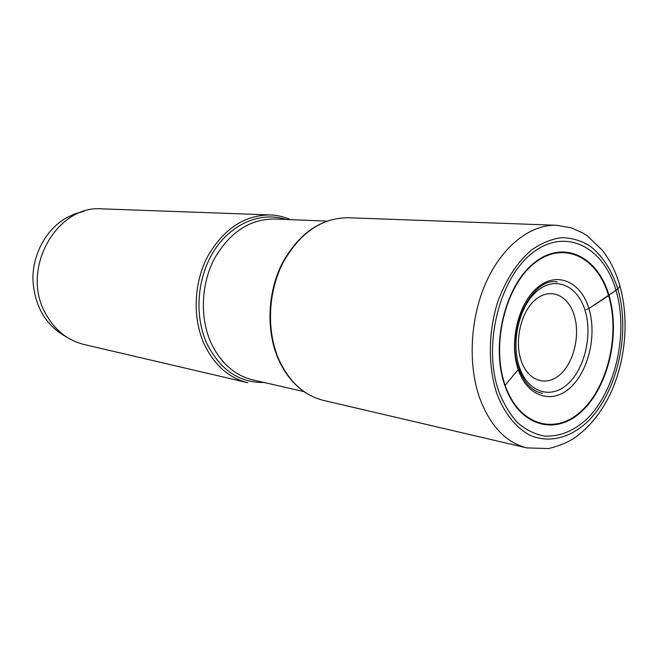 <?xml version="1.0" encoding="UTF-8"?>
<svg xmlns="http://www.w3.org/2000/svg" width="658" height="658" viewBox="0 0 658 658"><rect width="100%" height="100%" fill="white"/><g stroke="black" fill="none" stroke-linecap="round" stroke-linejoin="round"><path stroke-width="0.99" d="M586.072 309.622L588.894 308.52L616.003 290.326C628.834 333.631 615.419 392.168 585.752 420.059C572.699 431.525 558.856 436.863 544.24 436.065C534.798 434.198 525.972 429.806 517.78 422.872C510.164 414.565 503.88 404.226 498.937 391.839C482.487 346.182 499.118 278.408 532.371 252.985C565.386 226.862 603.633 246.717 616.003 290.326L617.772 288.796C619.622 287.135 620.181 285.654 619.458 284.363M67.19 337.389C45.961 325.916 34.529 306.62 32.9 279.51C32.571 254.317 46.06 229.617 65.989 218.045L74.815 213.858L84.035 211.292M84.125 344.512C67.05 340.227 53.981 329.502 44.925 312.336C20.669 268.283 57.262 204.58 102.237 208.866L270.208 214.936C244.398 215.1 223.539 228.959 207.615 256.513C193.756 283.022 192.424 317.822 204.103 343.887C214.13 364.984 228.696 377.931 247.795 382.734L84.125 344.512M290.474 219.64C284.017 216.778 277.265 215.215 270.208 214.936M585.052 310.403C577.683 285.704 555.747 275.669 537.668 290.614C519.458 305.172 510.583 341.823 519.351 367.065C527.848 392.538 550.779 399.686 567.731 384.009C584.814 368.686 592.677 334.914 585.052 310.403M521.152 360.633C527.93 381.064 546.37 387.06 560.131 374.509C573.998 362.237 580.405 334.864 574.154 315.1C568.117 295.162 550.327 287.307 535.826 299.382C521.226 311.152 514.161 340.392 521.152 360.633M504.892 385.621C518.891 426.458 555.632 436.41 581.968 411.176C608.527 386.485 620.593 334.017 609.02 295.401C597.851 256.497 563.643 239.265 534.452 262.641C505.056 285.391 490.449 345.146 504.892 385.621M608.584 295.672C597.48 257.031 563.495 239.948 534.518 263.167C505.336 285.769 490.835 345.08 505.163 385.275C519.063 425.816 555.549 435.728 581.705 410.674C608.099 386.156 620.083 334.034 608.584 295.672L588.894 308.52C597.053 334.873 588.622 371.137 570.289 387.669C552.103 404.58 527.395 397.004 518.216 369.549L505.163 385.275M518.216 369.549C508.741 342.341 518.34 302.746 537.973 287.102C557.474 271.038 581.014 281.953 588.894 308.52M277.989 358.355C288.286 381.286 303.494 395.31 323.604 400.434C303.832 395.458 288.788 381.525 278.474 358.626C266.474 330.324 268.094 292.275 282.718 263.274C299.513 233.129 321.277 217.954 348.008 217.74L556.528 225.275C530.751 224.279 502.728 245.779 486.426 281.599C470.166 317.411 467.624 364.293 479.846 398.534C490.407 426.195 506.051 442.645 526.795 447.892L548.525 448.575C558.667 446.116 567.319 442.587 574.483 437.989C589.28 427.429 601.248 412.706 610.361 393.829C625.684 360.962 629.377 319.262 619.778 285.449C615.888 272.009 610.106 260.305 602.424 250.344L587.397 235.918L583.087 233.138L571.218 227.824L556.528 225.275M617.772 288.796C611.627 269.788 602.193 255.403 589.461 245.64C580.644 240.433 571.234 237.785 561.241 237.686C551.108 239.15 541.18 243.279 531.442 250.081C516.974 262.484 505.681 279.93 497.563 302.409C488.178 332.561 487.981 366.671 496.856 393.649C504.283 413.092 515.716 427.429 529.435 434.979C548.139 443.418 569.112 438.442 586.574 422.633C617.163 393.797 630.964 333.483 617.772 288.796M285.835 219.451C261.432 211.457 232.282 223.07 214.779 249.653C197.26 276.187 193.946 314.804 206.653 343.081C219.879 369.697 239.019 382.824 264.064 382.471M303.93 391.6L252.935 379.929C234.528 375.373 220.512 362.92 210.889 342.563C199.736 317.534 201.068 284.133 214.385 258.717C229.683 232.299 249.695 219.056 274.427 218.991L326.705 221.113M542.414 393.344C532.273 391.51 524.385 383.227 518.743 368.496C504.267 331.574 532.215 276.385 557.277 282.011M277.931 358.215C265.972 329.921 267.625 292.152 282.224 263.282C298.929 233.236 320.857 218.053 348.008 217.74M323.604 400.434L526.795 447.892"/></g></svg>
